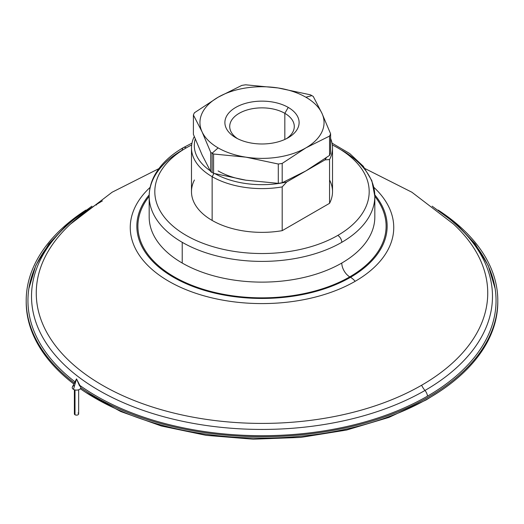 <?xml version="1.0" encoding="UTF-8"?>
<svg xmlns="http://www.w3.org/2000/svg" width="524" height="524" viewBox="0 0 524 524"><rect width="100%" height="100%" fill="white"/><g stroke="black" fill="none" stroke-linecap="round" stroke-linejoin="round"><path stroke-width="0.79" d="M76.517 378.885L73.484 389.384A4.29 2.476 0 0 0 78.705 389.764A4.29 2.476 0 0 0 80.63 386.935L76.517 378.885L79.55 385.88A4.29 2.476 180 0 1 79.55 389.384A4.29 2.476 180 0 1 73.484 389.384L76.517 378.885L72.404 386.935A4.29 2.476 0 0 0 73.484 389.384A4.29 2.476 180 0 1 74.631 385.409M74.375 389.777L74.375 413.888A2.142 1.238 0 0 0 74.998 414.766L74.998 389.948L74.998 414.766A2.142 1.238 0 0 0 77.336 415.028A2.142 1.238 0 0 0 78.659 413.888L78.659 389.777M78.03 413.01A2.142 1.238 180 0 1 78.03 414.766A2.142 1.238 180 0 1 74.998 414.766A2.142 1.238 180 0 1 74.998 413.01M212.141 176.68L214.002 173.451L212.141 176.68A70.517 40.708 180 0 1 191.483 147.892A70.517 40.708 180 0 1 194.273 136.561A70.517 40.708 0 0 0 212.141 176.68L212.141 220.434L212.141 176.68A70.517 40.708 0 0 0 282.194 186.898A70.517 40.708 180 0 1 212.141 176.68M210.196 170.745A67.694 39.084 180 0 1 195.262 139.043A67.694 39.084 0 0 0 210.196 170.745M191.483 147.892L191.483 191.646A70.517 40.708 0 0 0 212.141 220.434A70.517 40.708 0 0 0 282.194 230.658L282.194 186.898L286.746 181.966A67.694 39.084 180 0 1 214.964 173.699A67.694 39.084 0 0 0 286.746 181.966L325.011 159.879L329.563 159.551L329.563 203.312A70.517 40.708 0 0 0 332.517 191.646L332.517 147.892A70.517 40.708 180 0 1 329.563 159.551A70.517 40.708 0 0 0 330.605 138.487A70.517 40.708 180 0 1 332.517 147.892M284.827 113.322L288.239 107.407A37.112 21.425 0 0 0 235.761 107.407A37.112 21.425 0 0 0 235.761 137.707L235.761 137.707A37.112 21.425 0 0 0 288.239 137.707A37.112 21.425 0 0 0 288.239 107.407L284.827 113.322A32.278 18.635 0 0 0 249.647 109.28A32.278 18.635 0 0 0 229.722 126.5A32.278 18.635 0 0 0 237.588 138.696A32.278 18.635 180 0 1 240.012 112.857A32.278 18.635 180 0 1 284.827 113.322L284.827 139.45L284.827 113.322A32.278 18.635 180 0 1 286.412 138.696A32.278 18.635 0 0 0 294.278 126.5A32.278 18.635 0 0 0 284.827 113.322M218.122 170.922A62.055 35.829 0 0 0 245.939 180.197L213.589 173.339A70.517 40.708 180 0 1 212.141 172.527A70.517 40.708 0 0 0 213.589 173.339L213.589 154.01A70.517 40.708 180 0 1 212.141 153.198L218.122 147.892A62.055 35.829 180 0 1 202.061 131.832L210.733 152.36A70.517 40.708 0 0 0 212.141 153.198L212.141 172.527L212.141 153.198A70.517 40.708 180 0 1 210.733 152.36L210.733 171.689A70.517 40.708 0 0 0 212.141 172.527A70.517 40.708 180 0 1 210.733 171.689L202.061 154.862L193.395 134.334L202.061 154.862L210.733 171.689L210.733 152.36L202.061 131.832A62.055 35.829 180 0 1 218.122 97.228L241.806 85.405A70.517 40.708 180 0 1 245.71 84.803L278.061 87.953A62.055 35.829 180 0 1 305.878 97.228L311.859 95.623A70.517 40.708 180 0 1 313.267 96.462A70.517 40.708 0 0 0 311.859 95.623A70.517 40.708 0 0 0 310.411 94.811L278.061 87.953L310.411 94.811A70.517 40.708 180 0 1 311.859 95.623L305.878 97.228A62.055 35.829 180 0 1 321.939 113.289L313.267 96.462L321.939 113.289L330.605 133.817L330.605 153.146A70.517 40.708 180 0 1 329.563 155.399L305.878 170.922L286.746 181.966L282.194 186.898L282.194 230.658L329.563 203.312L329.563 159.551L325.011 159.879A67.694 39.084 0 0 0 326.373 157.685A67.694 39.084 180 0 1 325.011 159.879L305.878 170.922L282.194 182.745A70.517 40.708 180 0 1 278.29 183.348L245.939 180.197A62.055 35.829 180 0 1 218.122 170.922M341.779 242.317A5.64 3.255 -120 0 0 337.79 235.407A107.184 61.878 180 0 1 186.21 235.407A107.184 61.878 180 0 1 186.21 147.892A5.64 3.255 -120 0 0 183.393 147.611A5.64 3.255 60 0 1 186.21 147.892A107.184 61.878 180 0 1 191.673 144.952A107.184 61.878 0 0 0 186.21 147.892A107.184 61.878 0 0 0 186.21 235.407A107.184 61.878 0 0 0 337.79 235.407A5.64 3.255 60 0 1 341.779 242.317A112.824 65.14 180 0 1 182.221 242.317A112.824 65.14 0 0 0 341.779 242.317A112.824 65.14 0 0 0 374.824 196.258A112.824 65.14 180 0 1 341.779 242.317M149.176 196.258A112.824 65.14 0 0 0 182.221 242.317A112.824 65.14 180 0 1 149.176 196.258A112.824 65.14 180 0 1 182.221 150.198A5.64 3.255 60 0 1 183.393 147.611C170.018 155.333 160.377 164.667 154.475 175.606C150.964 182.254 149.202 189.138 149.176 196.258L149.176 216.982A112.824 65.14 0 0 0 182.221 263.041L182.221 242.317L182.221 263.041A112.824 65.14 180 0 1 149.176 216.982M349.757 276.862A11.279 6.511 60 0 1 341.779 263.041A112.824 65.14 180 0 1 182.221 263.041A112.824 65.14 0 0 0 341.779 263.041A11.279 6.511 -120 0 0 349.757 276.862A124.103 71.65 0 0 0 374.824 196.343A124.103 71.65 180 0 1 349.757 276.862A124.103 71.65 180 0 1 191.155 285.023A124.103 71.65 180 0 1 149.176 196.343A124.103 71.65 0 0 0 191.155 285.023A124.103 71.65 0 0 0 349.757 276.862M355.161 281.309A14.102 8.142 -120 0 0 350.504 277.288A125.157 72.26 180 0 1 189.609 285.141A125.157 72.26 180 0 1 149.202 194.889A125.157 72.26 0 0 0 189.609 285.141A125.157 72.26 0 0 0 350.504 277.288A14.102 8.142 60 0 1 355.161 281.309A131.747 76.065 0 0 0 373.861 187.343A131.747 76.065 180 0 1 355.161 281.309A131.747 76.065 180 0 1 180.086 287.1A131.747 76.065 180 0 1 150.139 187.343A131.747 76.065 0 0 0 180.086 287.1A131.747 76.065 0 0 0 355.161 281.309M158.87 168.636L112.116 192.223L70.55 224.03A225.739 130.325 0 0 0 102.383 385.238A225.739 130.325 0 0 0 421.617 385.238A225.739 130.325 0 0 0 453.463 224.043A225.739 130.325 180 0 1 421.617 385.238A14.102 8.142 -120 0 0 424.971 390.465A230.481 133.063 0 0 0 435.529 208.801A230.481 133.063 180 0 1 424.971 390.465A6.766 3.91 60 0 1 427.499 396.131A234.058 135.133 180 0 1 79.877 385.454A234.058 135.133 0 0 0 427.499 396.131A6.766 3.91 -120 0 0 424.971 390.465A230.481 133.063 180 0 1 104.584 393.57A230.481 133.063 180 0 1 88.471 208.801A230.481 133.063 0 0 0 104.584 393.57A230.481 133.063 0 0 0 424.971 390.465A14.102 8.142 60 0 1 421.617 385.238A225.739 130.325 180 0 1 102.383 385.238A225.739 130.325 180 0 1 70.537 224.043A225.739 130.325 180 0 1 102.383 200.921M96.586 204.524A6.766 3.91 -120 0 0 96.501 205.028A6.766 3.91 60 0 1 96.586 204.524M91.87 206.187L67.773 223.905L48.876 243.85L35.75 265.589L28.879 288.541A234.058 135.133 0 0 0 75.004 381.845A234.058 135.133 180 0 1 59.664 232.656M497.8 301.274A235.8 136.135 180 0 1 352.79 427.604A235.8 136.135 180 0 1 95.263 398.227A235.8 136.135 180 0 1 80.336 388.756A235.8 136.135 0 0 0 95.263 398.227L95.263 396.845A235.8 136.135 180 0 1 80.801 387.701A235.8 136.135 0 0 0 95.263 396.845L95.263 398.227A235.8 136.135 0 0 0 352.239 427.741A235.8 136.135 0 0 0 497.8 301.962L497.8 300.579A235.8 136.135 180 0 1 352.239 426.359A235.8 136.135 180 0 1 95.263 396.845A235.8 136.135 0 0 0 423.818 399.602A235.8 136.135 0 0 0 438.149 210.078A235.8 136.135 180 0 1 497.8 300.579M74.388 383.051A235.8 136.135 180 0 1 26.2 300.579A235.8 136.135 180 0 1 85.857 210.078A235.8 136.135 0 0 0 74.388 383.051M26.2 300.579L26.2 301.962A235.8 136.135 0 0 0 73.877 384.046A235.8 136.135 180 0 1 26.2 301.274M438.143 392.469L426.136 399.943A6.766 3.91 -120 0 0 426.85 399.301A6.766 3.91 60 0 1 426.136 399.943L388.978 417.392L346.6 430.04L300.737 437.409L253.275 439.197L206.168 435.346L161.372 425.999L120.717 411.523L85.857 392.469M464.336 232.656A234.058 135.133 180 0 1 427.499 396.131A234.058 135.133 0 0 0 495.121 288.541L488.25 265.589L475.124 243.85L456.227 223.905L432.13 206.187M374.798 194.889A125.157 72.26 180 0 1 350.504 277.288A125.157 72.26 0 0 0 374.798 194.889M374.824 216.982A112.824 65.14 180 0 1 341.779 263.041A112.824 65.14 0 0 0 374.824 216.982L374.824 196.258L371.857 180.714L363.283 166.259L349.763 153.584L332.033 143.144M341.779 150.198A112.824 65.14 180 0 1 374.824 196.258M332.327 144.952A107.184 61.878 180 0 1 337.79 235.407A107.184 61.878 0 0 0 332.327 144.952M218.122 147.892L212.141 153.198A70.517 40.708 0 0 0 213.589 154.01L245.939 157.167A62.055 35.829 180 0 1 218.122 147.892A62.055 35.829 0 0 0 245.939 157.167L278.29 164.019A70.517 40.708 0 0 0 282.194 163.416L282.194 182.745L305.878 170.922L329.563 155.399L329.563 136.07L305.878 147.892L282.194 163.416L305.878 147.892A62.055 35.829 180 0 1 245.939 157.167L213.589 154.01L213.589 173.339L245.939 180.197L278.29 183.348A70.517 40.708 0 0 0 282.194 182.745L282.194 163.416A70.517 40.708 180 0 1 278.29 164.019L278.29 183.348L278.29 164.019L245.939 157.167A62.055 35.829 0 0 0 305.878 147.892L329.563 136.07A70.517 40.708 0 0 0 330.605 133.817L321.939 113.289A62.055 35.829 180 0 1 305.878 147.892A62.055 35.829 0 0 0 321.939 113.289A62.055 35.829 0 0 0 305.878 97.228A62.055 35.829 0 0 0 278.061 87.953L245.71 84.803A70.517 40.708 0 0 0 241.806 85.405L218.122 97.228L194.437 112.752L218.122 97.228A62.055 35.829 180 0 1 278.061 87.953A62.055 35.829 0 0 0 218.122 97.228A62.055 35.829 0 0 0 202.061 131.832L193.395 115.005L202.061 131.832A62.055 35.829 0 0 0 218.122 147.892M194.437 112.752A70.517 40.708 0 0 0 193.395 115.005L193.395 134.334L193.395 115.005A70.517 40.708 180 0 1 194.437 112.752M329.563 155.399A70.517 40.708 0 0 0 330.605 153.146L330.605 133.817A70.517 40.708 180 0 1 329.563 136.07L329.563 155.399M235.761 137.707A37.112 21.425 180 0 1 235.761 107.407A37.112 21.425 180 0 1 288.239 107.407A37.112 21.425 180 0 1 288.239 137.707A37.112 21.425 180 0 1 235.761 137.707M329.563 179.987A70.517 40.708 180 0 1 329.563 203.312L282.194 230.658A70.517 40.708 180 0 1 212.141 220.434A70.517 40.708 180 0 1 194.437 179.987M191.967 143.144L183.393 147.611M365.13 168.636L411.877 192.223L453.463 224.043"/></g></svg>
